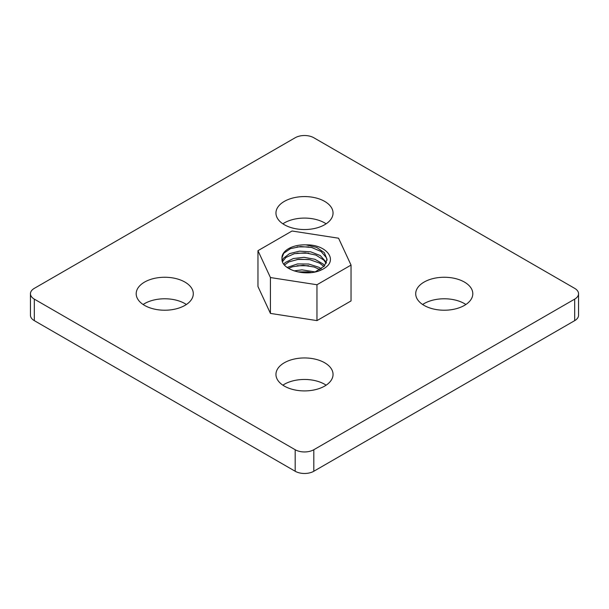 <?xml version="1.0" encoding="UTF-8"?>
<svg xmlns="http://www.w3.org/2000/svg" width="609" height="609" viewBox="0 0 609 609"><rect width="100%" height="100%" fill="white"/><g stroke="black" fill="none" stroke-linecap="round" stroke-linejoin="round"><path stroke-width="0.91" d="M315.18 271.934L302.041 269.856L294.063 270.883M297.793 271.888L307.796 271.88L311.397 272.535M321.316 268.79L318.766 267.229L308.656 264.017L297.535 263.933L287.121 267.458M288.506 268.371L292.571 266.734L303.198 265.288L314.137 267.008L320.014 269.65M324.688 265.653L323.227 264.07L314.914 259.282L304.066 257.318L293.325 258.528L285.309 262.502L283.718 264.123M284.426 265.029L288.932 261.885L298.646 259.228L309.791 259.647L319.641 263.149L323.95 266.514M281.937 257.881A22.563 13.025 180 0 1 306.099 244.887C323.889 244.338 336.107 256.777 327.749 265.638A26.849 15.499 180 0 1 317.936 271.302C302.635 276.121 281.061 269.102 281.997 258.802A22.563 13.025 180 0 1 281.937 257.881L283.718 253.275L290.463 248.647L300.633 246.516L311.739 247.505L321.088 251.509L326.386 257.668L327.018 260.249M315.028 271.987L324.338 266.08L327.063 259.335L324.277 252.613L316.672 247.414L306.099 244.887M297.854 271.896L308.725 272.017M297.032 265.722L308.725 265.745M297.04 259.442L308.702 259.464M296.979 253.177L308.733 253.192M297.078 246.889L308.71 246.911M326.493 262.509L320.273 255.544L310.636 251.822L299.491 251.159L289.572 253.595L283.299 258.414L282.18 260.781M282.447 261.703L285.941 257.424L294.345 253.694L305.223 252.811L315.926 255.095L323.843 260.119L326.127 263.37M282.873 385.185A28.547 16.481 180 0 1 284.312 384.287A28.547 16.481 180 0 1 326.127 385.185M284.312 362.774A28.547 16.481 180 0 1 315.424 359.203A28.547 16.481 180 0 1 333.047 374.428A28.547 16.481 180 0 1 304.5 390.909A28.547 16.481 180 0 1 275.953 374.428A28.547 16.481 180 0 1 284.312 362.774M422.623 304.5A28.547 16.481 180 0 1 424.07 303.602A28.547 16.481 180 0 1 465.885 304.5M424.07 282.089A28.547 16.481 180 0 1 455.182 278.511A28.547 16.481 180 0 1 472.805 293.744A28.547 16.481 180 0 1 444.25 310.225A28.547 16.481 180 0 1 415.703 293.744A28.547 16.481 180 0 1 424.07 282.089M143.115 304.5A28.547 16.481 180 0 1 144.561 303.602A28.547 16.481 180 0 1 186.377 304.5M144.561 282.089A28.547 16.481 180 0 1 175.674 278.511A28.547 16.481 180 0 1 193.297 293.744A28.547 16.481 180 0 1 164.75 310.225A28.547 16.481 180 0 1 136.195 293.744A28.547 16.481 180 0 1 144.561 282.089M282.873 223.815A28.547 16.481 180 0 1 284.312 222.917A28.547 16.481 180 0 1 326.127 223.815M284.312 201.404A28.547 16.481 180 0 1 315.424 197.826A28.547 16.481 180 0 1 333.047 213.059A28.547 16.481 180 0 1 304.5 229.54A28.547 16.481 180 0 1 275.953 213.059A28.547 16.481 180 0 1 284.312 201.404M313.818 449.731L574.69 299.118A13.177 7.605 0 0 0 578.55 293.744A13.177 7.605 0 0 0 574.69 288.361L313.818 137.748A13.177 7.605 0 0 0 295.182 137.748L34.31 288.361A13.177 7.605 0 0 0 30.45 293.744A13.177 7.605 0 0 0 34.31 299.118L295.182 449.731A13.177 7.605 0 0 0 313.818 449.731L313.818 471.252L574.69 320.638L574.69 299.118M257.965 250.68L257.965 286.542L270.434 313.414L316.969 320.608L351.035 300.937L351.035 265.082L338.566 238.21L292.031 231.009L257.965 250.68L270.434 277.552L316.969 284.746L351.035 265.082M34.31 299.118L34.31 320.638L295.182 471.252L295.182 449.731M578.55 293.744L578.55 315.256A13.177 7.605 180 0 1 574.69 320.638M313.818 471.252A13.177 7.605 180 0 1 295.182 471.252M34.31 320.638A13.177 7.605 180 0 1 30.45 315.256L30.45 293.744M270.434 277.552L270.434 313.414M316.969 284.746L316.969 320.608"/></g></svg>
